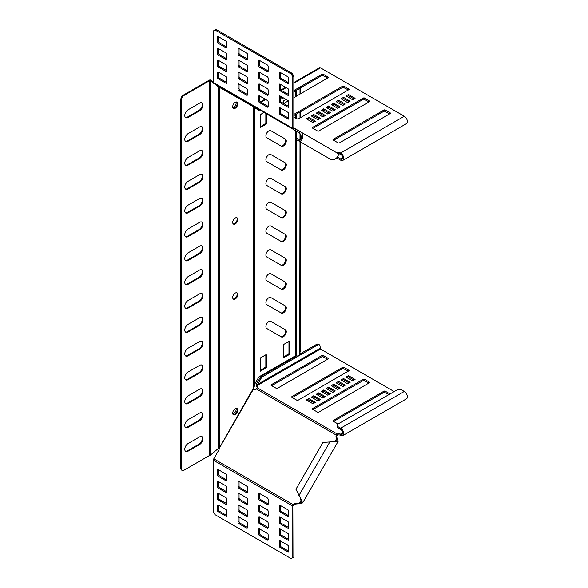 <?xml version="1.0" encoding="UTF-8"?>
<svg xmlns="http://www.w3.org/2000/svg" width="588" height="588" viewBox="0 0 588 588"><rect width="100%" height="100%" fill="white"/><g stroke="black" fill="none" stroke-linecap="round" stroke-linejoin="round"><path stroke-width="0.88" d="M268.789 130.903A4.087 2.359 120 0 0 266.121 134.505A4.087 2.359 120 0 0 266.746 137.776L281.343 146.206A4.087 2.359 120 0 0 285.43 143.847A4.087 2.359 120 0 0 285.43 139.128L270.833 130.698A4.087 2.359 120 0 0 268.789 130.903M268.789 154.74A4.087 2.359 120 0 0 266.121 158.341A4.087 2.359 120 0 0 266.746 161.619L281.343 170.042A4.087 2.359 120 0 0 285.43 167.683A4.087 2.359 120 0 0 285.43 162.964L270.833 154.541A4.087 2.359 120 0 0 268.789 154.74M268.789 178.576A4.087 2.359 120 0 0 266.121 182.177A4.087 2.359 120 0 0 266.746 185.455L281.343 193.886A4.087 2.359 120 0 0 285.43 191.526A4.087 2.359 120 0 0 285.43 186.8L270.833 178.377A4.087 2.359 120 0 0 268.789 178.576M268.789 202.419A4.087 2.359 120 0 0 266.121 206.02A4.087 2.359 120 0 0 266.746 209.291L281.343 217.722A4.087 2.359 120 0 0 285.43 215.362A4.087 2.359 120 0 0 285.43 210.644L270.833 202.213A4.087 2.359 120 0 0 268.789 202.419M268.789 226.255A4.087 2.359 120 0 0 266.121 229.857A4.087 2.359 120 0 0 266.746 233.135L281.343 241.558A4.087 2.359 120 0 0 285.43 239.198A4.087 2.359 120 0 0 285.43 234.48L270.833 226.049A4.087 2.359 120 0 0 268.789 226.255M268.789 250.091A4.087 2.359 120 0 0 266.121 253.693A4.087 2.359 120 0 0 266.746 256.971L281.343 265.394A4.087 2.359 120 0 0 285.43 263.034A4.087 2.359 120 0 0 285.43 258.316L270.833 249.893A4.087 2.359 120 0 0 268.789 250.091M268.789 273.927A4.087 2.359 120 0 0 266.121 277.529A4.087 2.359 120 0 0 266.746 280.807L281.343 289.237A4.087 2.359 120 0 0 285.43 286.878A4.087 2.359 120 0 0 285.43 282.159L270.833 273.729A4.087 2.359 120 0 0 268.789 273.927M268.789 297.771A4.087 2.359 120 0 0 266.121 301.372A4.087 2.359 120 0 0 266.746 304.643L281.343 313.073A4.087 2.359 120 0 0 285.43 310.714A4.087 2.359 120 0 0 285.43 305.995L270.833 297.565A4.087 2.359 120 0 0 268.789 297.771M268.789 321.607A4.087 2.359 120 0 0 266.121 325.208A4.087 2.359 120 0 0 266.746 328.486L281.343 336.909A4.087 2.359 120 0 0 285.43 334.55A4.087 2.359 120 0 0 285.43 329.831L270.833 321.401A4.087 2.359 120 0 0 268.789 321.607M235.251 298.976A3.624 2.087 120 0 0 237.618 295.786A3.624 2.087 120 0 0 237.06 292.883A3.624 2.087 120 0 0 235.251 293.067A3.624 2.087 120 0 0 232.885 296.256A3.624 2.087 120 0 0 233.443 299.16A3.624 2.087 120 0 0 235.251 298.976M233.157 298.932A3.624 2.087 120 0 0 234.634 298.623A3.624 2.087 120 0 0 236.905 295.713A3.624 2.087 120 0 0 236.729 292.75M235.251 223.91A3.624 2.087 120 0 0 237.618 220.721A3.624 2.087 120 0 0 237.06 217.817A3.624 2.087 120 0 0 235.251 218.001A3.624 2.087 120 0 0 232.885 221.191A3.624 2.087 120 0 0 233.443 224.094A3.624 2.087 120 0 0 235.251 223.91M233.157 223.866A3.624 2.087 120 0 0 234.634 223.558A3.624 2.087 120 0 0 236.905 220.647A3.624 2.087 120 0 0 236.729 217.685M235.251 414.65A3.624 2.087 120 0 0 237.618 411.46A3.624 2.087 120 0 0 237.06 408.557A3.624 2.087 120 0 0 235.251 408.733A3.624 2.087 120 0 0 232.885 411.923A3.624 2.087 120 0 0 233.443 414.827A3.624 2.087 120 0 0 235.251 414.65M234.634 414.29A3.624 2.087 120 0 0 236.905 411.387A3.624 2.087 120 0 0 236.729 408.425A3.624 2.087 120 0 1 236.442 412.379A3.624 2.087 120 0 1 233.157 414.599A3.624 2.087 120 0 0 234.634 414.29M235.251 108.243A3.624 2.087 120 0 0 237.618 105.054A3.624 2.087 120 0 0 237.06 102.15A3.624 2.087 120 0 0 235.251 102.327A3.624 2.087 120 0 0 232.885 105.524A3.624 2.087 120 0 0 233.443 108.42A3.624 2.087 120 0 0 235.251 108.243M234.634 107.883A3.624 2.087 120 0 0 236.905 104.98A3.624 2.087 120 0 0 236.729 102.018A3.624 2.087 -60 0 1 236.442 105.972A3.624 2.087 -60 0 1 233.157 108.199A3.624 2.087 120 0 0 234.634 107.883M280.726 145.853A4.087 2.359 120 0 0 284.812 143.487A4.087 2.359 120 0 0 284.812 138.768L285.43 139.128L284.812 138.768M280.726 169.689A4.087 2.359 120 0 0 284.812 167.323A4.087 2.359 120 0 0 284.812 162.611L285.43 162.964L284.812 162.611M280.726 193.525A4.087 2.359 120 0 0 284.812 191.159A4.087 2.359 120 0 0 284.812 186.447L285.43 186.8L284.812 186.447M280.726 217.369A4.087 2.359 120 0 0 284.812 215.002A4.087 2.359 120 0 0 284.812 210.284L285.43 210.644L284.812 210.284M280.726 241.205A4.087 2.359 120 0 0 284.812 238.838A4.087 2.359 120 0 0 284.812 234.12L285.43 234.48L284.812 234.12M280.726 265.041A4.087 2.359 120 0 0 284.812 262.674A4.087 2.359 120 0 0 284.812 257.963L285.43 258.316L284.812 257.963M280.726 288.877A4.087 2.359 120 0 0 284.812 286.518A4.087 2.359 120 0 0 284.812 281.799L285.43 282.159L284.812 281.799M280.726 312.72A4.087 2.359 120 0 0 284.812 310.354A4.087 2.359 120 0 0 284.812 305.635L285.43 305.995L284.812 305.635M280.726 336.556A4.087 2.359 120 0 0 284.812 334.19A4.087 2.359 120 0 0 284.812 329.471L285.43 329.831L284.812 329.471M258.279 110.037L259.051 109.588M265.842 354.777L265.842 366.934L260.183 370.675M288.958 341.43L288.958 353.586L283.306 357.328M265.842 113.506L265.842 123.311L260.183 127.052M289.164 341.305L289.583 341.547L289.583 353.939L289.164 354.66L283.423 357.835L283.306 345.171L283.717 344.45L289.164 341.305L289.583 341.547M283.306 103.319L283.717 100.827L286.099 99.453M254.244 107.428L258.896 110.39L259.668 109.941M254.582 107.905L254.582 384.368L258.896 376.901L295.227 355.924A0.875 0.507 180 0 1 296.227 355.821A2.624 1.514 -0 0 0 299.77 355.056L299.99 141.649M260.183 358.518L260.594 357.805L266.048 354.66L266.46 354.895L266.46 367.287L266.048 368.007L260.3 371.182L260.183 358.518M266.46 113.866L266.46 123.664L266.048 124.384L260.3 127.559L260.183 114.895L263.799 112.33M181.457 99.798A3.506 2.021 -60 0 1 183.934 95.506L183.316 95.146A3.506 2.021 120 0 0 180.839 99.438L181.457 99.798L181.457 468.812A3.506 2.021 120 0 0 182.184 470.415A3.506 2.021 120 0 0 183.934 470.238L209.762 455.325A1.169 0.676 0 0 1 210.335 455.149L219.787 447.248L254.244 386.816L254.244 107.251L253.641 107.141L253.641 388.602M219.787 447.248L219.787 87.59L254.244 107.251M254.582 384.368L254.244 385.794M299.99 352.359A3.506 2.021 120 0 0 300.725 349.889L300.725 142.076M300.725 139.334L300.725 134.115M300.725 117.556L300.725 111.595M300.725 93.72L300.725 89.104A3.506 2.021 -60 0 0 300.439 87.928M297.815 89.442A2.624 1.514 0 0 0 299.77 88.553L299.733 87.575M214.554 83.9L218.339 86.987L219.787 87.59L218.993 87.083L219.39 87.362L219.265 86.627L219.405 87.369M219.787 87.59L216.671 85.12M210.585 454.869L210.585 80.152L213.363 82.416M183.934 95.506L209.762 80.593A1.169 0.676 0 0 1 210.335 80.416L213.429 82.974M210.585 80.152L210.151 79.917A2.043 1.183 0 0 0 209.144 80.24L183.316 95.146M180.839 99.438L180.839 468.452L181.457 468.812M182.184 470.415L181.56 470.055A3.506 2.021 -60 0 1 180.839 468.452M185.441 451.187A4.675 2.697 120 0 0 187.447 450.812L199.001 444.138A4.675 2.697 120 0 0 201.963 440.302A4.675 2.697 120 0 0 201.633 436.494M185.441 427.351A4.675 2.697 120 0 0 187.447 426.976L199.001 420.302A4.675 2.697 120 0 0 201.963 416.466A4.675 2.697 120 0 0 201.633 412.651M185.441 403.508A4.675 2.697 120 0 0 187.447 403.133L199.001 396.459A4.675 2.697 120 0 0 201.963 392.63A4.675 2.697 120 0 0 201.633 388.815M185.441 379.672A4.675 2.697 120 0 0 187.447 379.297L199.001 372.623A4.675 2.697 120 0 0 201.963 368.794A4.675 2.697 120 0 0 201.633 364.979M185.441 355.836A4.675 2.697 120 0 0 187.447 355.461L199.001 348.787A4.675 2.697 120 0 0 201.963 344.95A4.675 2.697 120 0 0 201.633 341.143M185.441 332A4.675 2.697 120 0 0 187.447 331.625L199.001 324.944A4.675 2.697 120 0 0 201.963 321.114A4.675 2.697 120 0 0 201.633 317.299M185.441 308.156A4.675 2.697 120 0 0 187.447 307.781L199.001 301.107A4.675 2.697 120 0 0 201.963 297.278A4.675 2.697 120 0 0 201.633 293.463M185.441 284.32A4.675 2.697 120 0 0 187.447 283.945L199.001 277.271A4.675 2.697 120 0 0 201.963 273.435A4.675 2.697 120 0 0 201.633 269.627M185.441 260.484A4.675 2.697 120 0 0 187.447 260.109L199.001 253.435A4.675 2.697 120 0 0 201.963 249.599A4.675 2.697 120 0 0 201.633 245.791M185.441 236.641A4.675 2.697 120 0 0 187.447 236.273L199.001 229.592A4.675 2.697 120 0 0 201.963 225.763A4.675 2.697 120 0 0 201.633 221.948M185.441 212.805A4.675 2.697 120 0 0 187.447 212.43L199.001 205.756A4.675 2.697 120 0 0 201.963 201.927A4.675 2.697 120 0 0 201.633 198.112M185.441 188.969A4.675 2.697 120 0 0 187.447 188.594L199.001 181.92A4.675 2.697 120 0 0 201.963 178.083A4.675 2.697 120 0 0 201.633 174.276M185.441 165.132A4.675 2.697 120 0 0 187.447 164.758L199.001 158.084A4.675 2.697 120 0 0 201.963 154.247A4.675 2.697 120 0 0 201.633 150.44M185.441 141.289A4.675 2.697 120 0 0 187.447 140.922L199.001 134.24A4.675 2.697 120 0 0 201.963 130.411A4.675 2.697 120 0 0 201.633 126.596M185.441 117.453A4.675 2.697 120 0 0 187.447 117.078L199.001 110.404A4.675 2.697 120 0 0 201.963 106.575A4.675 2.697 120 0 0 201.633 102.76M199.626 436.869L188.064 443.543A4.675 2.697 120 0 0 185.014 447.659A4.675 2.697 120 0 0 185.727 451.4A4.675 2.697 120 0 0 188.064 451.172L199.626 444.491A4.675 2.697 120 0 0 202.676 440.375A4.675 2.697 120 0 0 201.956 436.634A4.675 2.697 120 0 0 199.626 436.869M199.626 413.026L188.064 419.7A4.675 2.697 120 0 0 185.014 423.816A4.675 2.697 120 0 0 185.727 427.564A4.675 2.697 120 0 0 188.064 427.329L199.626 420.655A4.675 2.697 120 0 0 202.676 416.539A4.675 2.697 120 0 0 201.956 412.798A4.675 2.697 120 0 0 199.626 413.026M199.626 389.19L188.064 395.864A4.675 2.697 120 0 0 185.014 399.98A4.675 2.697 120 0 0 185.727 403.721A4.675 2.697 120 0 0 188.064 403.493L199.626 396.819A4.675 2.697 120 0 0 202.676 392.703A4.675 2.697 120 0 0 201.956 388.962A4.675 2.697 120 0 0 199.626 389.19M199.626 365.354L188.064 372.028A4.675 2.697 120 0 0 185.014 376.144A4.675 2.697 120 0 0 185.727 379.885A4.675 2.697 120 0 0 188.064 379.657L199.626 372.983A4.675 2.697 120 0 0 202.676 368.867A4.675 2.697 120 0 0 201.956 365.119A4.675 2.697 120 0 0 199.626 365.354M199.626 341.518L188.064 348.192A4.675 2.697 120 0 0 185.014 352.308A4.675 2.697 120 0 0 185.727 356.049A4.675 2.697 120 0 0 188.064 355.814L199.626 349.14A4.675 2.697 120 0 0 202.676 345.024A4.675 2.697 120 0 0 201.956 341.283A4.675 2.697 120 0 0 199.626 341.518M199.626 317.674L188.064 324.348A4.675 2.697 120 0 0 185.014 328.464A4.675 2.697 120 0 0 185.727 332.213A4.675 2.697 120 0 0 188.064 331.977L199.626 325.304A4.675 2.697 120 0 0 202.676 321.188A4.675 2.697 120 0 0 201.956 317.446A4.675 2.697 120 0 0 199.626 317.674M199.626 293.838L188.064 300.512A4.675 2.697 120 0 0 185.014 304.628A4.675 2.697 120 0 0 185.727 308.369A4.675 2.697 120 0 0 188.064 308.141L199.626 301.468A4.675 2.697 120 0 0 202.676 297.352A4.675 2.697 120 0 0 201.956 293.61A4.675 2.697 120 0 0 199.626 293.838M199.626 270.002L188.064 276.676A4.675 2.697 120 0 0 185.014 280.792A4.675 2.697 120 0 0 185.727 284.533A4.675 2.697 120 0 0 188.064 284.305L199.626 277.632A4.675 2.697 120 0 0 202.676 273.516A4.675 2.697 120 0 0 201.956 269.767A4.675 2.697 120 0 0 199.626 270.002M199.626 246.166L188.064 252.84A4.675 2.697 120 0 0 185.014 256.956A4.675 2.697 120 0 0 185.727 260.697A4.675 2.697 120 0 0 188.064 260.462L199.626 253.788A4.675 2.697 120 0 0 202.676 249.672A4.675 2.697 120 0 0 201.956 245.931A4.675 2.697 120 0 0 199.626 246.166M199.626 222.323L188.064 228.997A4.675 2.697 120 0 0 185.014 233.113A4.675 2.697 120 0 0 185.727 236.861A4.675 2.697 120 0 0 188.064 236.626L199.626 229.952A4.675 2.697 120 0 0 202.676 225.836A4.675 2.697 120 0 0 201.956 222.095A4.675 2.697 120 0 0 199.626 222.323M199.626 198.487L188.064 205.161A4.675 2.697 120 0 0 185.014 209.277A4.675 2.697 120 0 0 185.727 213.018A4.675 2.697 120 0 0 188.064 212.79L199.626 206.116A4.675 2.697 120 0 0 202.676 202A4.675 2.697 120 0 0 201.956 198.259A4.675 2.697 120 0 0 199.626 198.487M199.626 174.651L188.064 181.325A4.675 2.697 120 0 0 185.014 185.441A4.675 2.697 120 0 0 185.727 189.182A4.675 2.697 120 0 0 188.064 188.954L199.626 182.28A4.675 2.697 120 0 0 202.676 178.164A4.675 2.697 120 0 0 201.956 174.416A4.675 2.697 120 0 0 199.626 174.651M199.626 150.807L188.064 157.488A4.675 2.697 120 0 0 185.014 161.604A4.675 2.697 120 0 0 185.727 165.346A4.675 2.697 120 0 0 188.064 165.11L199.626 158.437A4.675 2.697 120 0 0 202.676 154.321A4.675 2.697 120 0 0 201.956 150.579A4.675 2.697 120 0 0 199.626 150.807M199.626 126.971L188.064 133.645A4.675 2.697 120 0 0 185.014 137.761A4.675 2.697 120 0 0 185.727 141.51A4.675 2.697 120 0 0 188.064 141.274L199.626 134.601A4.675 2.697 120 0 0 202.676 130.485A4.675 2.697 120 0 0 201.956 126.743A4.675 2.697 120 0 0 199.626 126.971M199.626 103.135L188.064 109.809A4.675 2.697 120 0 0 185.014 113.925A4.675 2.697 120 0 0 185.727 117.666A4.675 2.697 120 0 0 188.064 117.438L199.626 110.764A4.675 2.697 120 0 0 202.676 106.648A4.675 2.697 120 0 0 201.956 102.9A4.675 2.697 120 0 0 199.626 103.135M218.339 448.541L218.339 86.48M210.335 80.416L210.151 79.917M232.819 414.003A3.624 2.087 120 0 0 235.413 411.784A3.624 2.087 120 0 0 236.038 408.425M346.001 377.106L352.609 380.921L355.086 379.488L348.478 375.673L346.001 377.106M390.057 393.96L385.022 391.049L384.192 391.049L332.999 420.611L332.999 421.089L338.034 423.992M312.353 408.689L312.353 409.167L317.718 412.269L318.549 412.269L369.911 382.472L364.376 379.135L363.553 379.135L312.353 408.689L312.353 409.167M306.363 399.987L312.97 403.802L315.447 402.376L308.84 398.561L306.363 399.987M291.707 396.775L291.707 397.245L297.072 400.347L297.903 400.347L349.272 370.55L343.73 367.213L342.907 367.213L291.707 396.775L291.707 397.245M331.14 385.684L337.747 389.499L340.224 388.073L333.616 384.258L331.14 385.684M336.093 382.825L342.701 386.639L345.178 385.214L338.57 381.399L336.093 382.825M341.047 379.966L347.655 383.78L350.132 382.347L343.524 378.54L341.047 379.966M271.061 384.853L271.061 385.331L276.434 388.425L277.257 388.425L328.626 358.629L323.084 355.292L322.261 355.292L271.061 384.853L271.061 385.331M326.186 388.55L332.793 392.365L335.27 390.932L328.663 387.117L326.186 388.55M321.232 391.41L327.832 395.224L330.316 393.791L323.709 389.976L321.232 391.41M316.278 394.269L322.878 398.083L325.355 396.65L318.755 392.835L316.278 394.269M311.324 397.128L317.924 400.942L320.401 399.517L313.801 395.702L311.324 397.128M253.06 389.609L253.149 389.66A2.624 2.146 -60 0 0 256.081 388.815L257.103 387.735A2.624 1.514 0 0 0 257.588 386.853A2.624 1.514 0 0 0 256.816 385.779L256.971 385.471M337.336 426.307L340.636 428.211A4.381 2.528 60 0 1 343.495 432.07A4.381 2.528 60 0 1 342.826 435.583L406.492 398.826A4.381 2.528 -120 0 0 407.161 395.312A4.381 2.528 -120 0 0 404.301 391.454L401.001 389.55L397.694 389.55L337.336 424.396L337.336 427.498L340.636 429.409A2.918 1.683 60 0 1 342.539 431.982A2.918 1.683 60 0 1 342.098 434.319A2.918 1.683 60 0 1 340.636 434.172A2.624 1.514 0 0 0 337.247 434.01L336.961 435.51A2.624 2.146 -60 0 0 336.939 437.634L338.129 441.412L322.966 442.419L295.926 489.253L300.431 497.955L301.379 502.152L299.351 503.203L295.073 503.593A2.624 2.146 -60 0 0 293.25 504.673L293.978 505.092L293.831 557.049L291.148 558.6L215.01 514.647L213.363 511.78L213.363 460.213A2.043 1.183 -60 0 1 213.782 458.794L218.824 450.063A2.624 2.146 -60 0 0 219.236 448.394L219.287 447.828M257.375 387.448A2.624 1.514 0 0 0 256.816 386.978L257.625 384.361L256.596 383.766L259.999 377.871A3.506 2.021 -60 0 1 261.748 376.026L262.785 376.621L317.594 344.972A3.506 2.021 120 0 1 319.35 344.796A3.506 2.021 120 0 1 320.07 346.406L320.489 349.022L394.188 391.579M256.816 386.206L256.816 385.779L320.489 349.022M342.826 435.583A4.381 2.528 60 0 1 340.636 435.363A2.624 1.514 0 0 0 337.247 435.201M319.372 400.112L313.801 396.893L312.353 397.723M324.326 397.245L318.755 394.034L317.307 394.864M329.28 394.386L323.709 391.167L322.261 392.005M334.234 391.527L328.663 388.308L327.215 389.146M327.832 359.231L322.261 356.49L271.685 385.684M349.096 382.95L343.524 379.73L342.084 380.561M344.142 385.809L338.57 382.59L337.122 383.42M339.188 388.668L333.616 385.449L332.169 386.287M348.478 371.146L342.907 368.404L292.324 397.606M314.418 402.971L308.84 399.752L307.399 400.59M369.124 383.067L363.553 380.326L312.97 409.527M389.028 394.555L384.192 392.24L333.616 421.442M354.057 380.083L348.478 376.871L347.038 377.702M256.816 386.978L256.596 383.766M261.748 376.026L296.595 355.909M299.99 353.947L316.565 344.377A3.506 2.021 -60 0 1 318.314 344.2L319.35 344.796M320.07 348.309L257.625 384.361L261.028 378.466L259.999 377.871M262.785 376.621A3.506 2.021 120 0 0 261.028 378.466M348.478 376.871L348.478 375.673M308.84 399.752L308.84 398.561M333.616 385.449L333.616 384.258M338.57 382.59L338.57 381.399M343.524 379.73L343.524 378.54M328.663 388.308L328.663 387.117M323.709 391.167L323.709 389.976M318.755 394.034L318.755 392.835M313.801 396.893L313.801 395.702M300.431 497.955L302.644 502.88L300.078 503.622L299.351 503.203L301.269 499.866M257.103 387.735L337.247 434.01L336.226 435.091A2.624 2.146 -60 0 0 336.211 437.207L337.49 438.824M334.837 441.735L336.762 438.405L336.865 440.684L332.757 441.963M300.078 503.622L295.801 504.019A2.624 2.146 -60 0 0 293.978 505.092M256.081 388.815L336.961 435.51M213.782 458.794L293.25 504.673L292.912 505.379L293.86 505.283M292.912 505.379A2.043 1.183 120 0 0 292.802 506.077L292.802 557.644M238.008 505.606A1.169 0.676 60 0 1 238.25 505.077A1.169 0.676 60 0 1 238.838 505.129L246.681 509.664A1.169 0.676 60 0 1 247.504 511.09L247.504 515.86A1.169 0.676 60 0 1 247.261 516.396A1.169 0.676 60 0 1 246.681 516.337L238.838 511.81A1.169 0.676 60 0 1 238.008 510.377L238.008 505.606L238.838 505.129M247.504 515.617L239.867 511.207A1.169 0.676 60 0 1 239.044 509.781L239.044 505.254M217.369 493.692A1.169 0.676 60 0 1 217.604 493.156A1.169 0.676 60 0 1 218.192 493.214L226.035 497.742A1.169 0.676 60 0 1 226.865 499.175L226.865 503.938A1.169 0.676 60 0 1 226.623 504.475A1.169 0.676 60 0 1 226.035 504.416L218.192 499.888A1.169 0.676 60 0 1 217.369 498.455L217.369 493.692L218.192 493.214M226.865 503.703L219.221 499.293A1.169 0.676 60 0 1 218.398 497.86L218.398 493.332M279.3 517.624A1.169 0.676 60 0 1 279.543 517.087A1.169 0.676 60 0 1 280.123 517.146L287.966 521.674A1.169 0.676 60 0 1 288.796 523.107L288.796 527.87A1.169 0.676 60 0 1 288.554 528.406A1.169 0.676 60 0 1 287.966 528.347L280.123 523.82A1.169 0.676 60 0 1 279.3 522.394L279.3 517.624L280.123 517.146M288.796 527.634L281.16 523.224A1.169 0.676 60 0 1 280.329 521.791L280.329 517.264M258.654 505.702A1.169 0.676 60 0 1 258.896 505.173A1.169 0.676 60 0 1 259.477 505.224L267.327 509.759A1.169 0.676 60 0 1 268.15 511.185L268.15 515.955A1.169 0.676 60 0 1 267.907 516.492A1.169 0.676 60 0 1 267.327 516.433L259.477 511.898A1.169 0.676 60 0 1 258.654 510.472L258.654 505.702L259.477 505.224M268.15 515.713L260.513 511.303A1.169 0.676 60 0 1 259.683 509.877L259.683 505.349M238.008 493.788A1.169 0.676 60 0 1 238.25 493.251A1.169 0.676 60 0 1 238.838 493.31L246.681 497.838A1.169 0.676 60 0 1 247.504 499.271L247.504 504.034A1.169 0.676 60 0 1 247.261 504.57A1.169 0.676 60 0 1 246.681 504.511L238.838 499.984A1.169 0.676 60 0 1 238.008 498.55L238.008 493.788L238.838 493.31M247.504 503.798L239.867 499.388A1.169 0.676 60 0 1 239.044 497.955L239.044 493.428M217.369 481.866A1.169 0.676 60 0 1 217.604 481.329A1.169 0.676 60 0 1 218.192 481.388L226.035 485.916A1.169 0.676 60 0 1 226.865 487.349L226.865 492.119A1.169 0.676 60 0 1 226.623 492.648A1.169 0.676 60 0 1 226.035 492.59L218.192 488.062A1.169 0.676 60 0 1 217.369 486.636L217.369 481.866L218.192 481.388M226.865 491.877L219.221 487.467A1.169 0.676 60 0 1 218.398 486.041L218.398 481.506M258.654 493.883A1.169 0.676 60 0 1 258.896 493.347A1.169 0.676 60 0 1 259.477 493.405L267.327 497.933A1.169 0.676 60 0 1 268.15 499.366L268.15 504.129A1.169 0.676 60 0 1 267.907 504.666A1.169 0.676 60 0 1 267.327 504.607L259.477 500.079A1.169 0.676 60 0 1 258.654 498.646L258.654 493.883L259.477 493.405M268.15 503.894L260.513 499.484A1.169 0.676 60 0 1 259.683 498.051L259.683 493.523M238.008 481.962A1.169 0.676 60 0 1 238.25 481.425A1.169 0.676 60 0 1 238.838 481.484L246.681 486.011A1.169 0.676 60 0 1 247.504 487.445L247.504 492.215A1.169 0.676 60 0 1 247.261 492.744A1.169 0.676 60 0 1 246.681 492.685L238.838 488.158A1.169 0.676 60 0 1 238.008 486.732L238.008 481.962L238.838 481.484M247.504 491.972L239.867 487.562A1.169 0.676 60 0 1 239.044 486.136L239.044 481.601M279.3 541.269A1.169 0.676 60 0 1 279.543 540.732A1.169 0.676 60 0 1 280.123 540.791L287.966 545.326A1.169 0.676 60 0 1 288.796 546.752L288.796 551.522A1.169 0.676 60 0 1 288.554 552.051A1.169 0.676 60 0 1 287.966 552L280.123 547.465A1.169 0.676 60 0 1 279.3 546.039L279.3 541.269L280.123 540.791M288.796 551.279L281.16 546.869A1.169 0.676 60 0 1 280.329 545.443L280.329 540.916M258.654 529.354A1.169 0.676 60 0 1 258.896 528.818A1.169 0.676 60 0 1 259.477 528.877L267.327 533.404A1.169 0.676 60 0 1 268.15 534.83L268.15 539.6A1.169 0.676 60 0 1 267.907 540.137A1.169 0.676 60 0 1 267.327 540.078L259.477 535.55A1.169 0.676 60 0 1 258.654 534.117L258.654 529.354L259.477 528.877M268.15 539.365L260.513 534.955A1.169 0.676 60 0 1 259.683 533.522L259.683 528.994M238.008 517.433A1.169 0.676 60 0 1 238.25 516.896A1.169 0.676 60 0 1 238.838 516.955L246.681 521.482A1.169 0.676 60 0 1 247.504 522.916L247.504 527.686A1.169 0.676 60 0 1 247.261 528.215A1.169 0.676 60 0 1 246.681 528.156L238.838 523.629A1.169 0.676 60 0 1 238.008 522.203L238.008 517.433L238.838 516.955M247.504 527.443L239.867 523.033A1.169 0.676 60 0 1 239.044 521.607L239.044 517.072M258.654 517.528A1.169 0.676 60 0 1 258.896 516.992A1.169 0.676 60 0 1 259.477 517.05L267.327 521.578A1.169 0.676 60 0 1 268.15 523.011L268.15 527.774A1.169 0.676 60 0 1 267.907 528.311A1.169 0.676 60 0 1 267.327 528.252L259.477 523.724A1.169 0.676 60 0 1 258.654 522.298L258.654 517.528L259.477 517.05M268.15 527.539L260.513 523.129A1.169 0.676 60 0 1 259.683 521.696L259.683 517.168M279.3 529.45A1.169 0.676 60 0 1 279.543 528.913A1.169 0.676 60 0 1 280.123 528.972L287.966 533.5A1.169 0.676 60 0 1 288.796 534.926L288.796 539.696A1.169 0.676 60 0 1 288.554 540.232A1.169 0.676 60 0 1 287.966 540.174L280.123 535.646A1.169 0.676 60 0 1 279.3 534.213L279.3 529.45L280.123 528.972M288.796 539.461L281.16 535.051A1.169 0.676 60 0 1 280.329 533.617L280.329 529.09M217.369 505.511A1.169 0.676 60 0 1 217.604 504.982A1.169 0.676 60 0 1 218.192 505.033L226.035 509.568A1.169 0.676 60 0 1 226.865 510.994L226.865 515.764A1.169 0.676 60 0 1 226.623 516.301A1.169 0.676 60 0 1 226.035 516.242L218.192 511.714A1.169 0.676 60 0 1 217.369 510.281L217.369 505.511L218.192 505.033M226.865 515.529L219.221 511.119A1.169 0.676 60 0 1 218.398 509.686L218.398 505.158M279.3 505.798A1.169 0.676 60 0 1 279.543 505.261A1.169 0.676 60 0 1 280.123 505.32L287.966 509.855A1.169 0.676 60 0 1 288.796 511.281L288.796 516.051A1.169 0.676 60 0 1 288.554 516.587A1.169 0.676 60 0 1 287.966 516.529L280.123 511.994A1.169 0.676 60 0 1 279.3 510.568L279.3 505.798L280.123 505.32M288.796 515.808L281.16 511.398A1.169 0.676 60 0 1 280.329 509.972L280.329 505.445M217.369 470.04A1.169 0.676 60 0 1 217.604 469.511A1.169 0.676 60 0 1 218.192 469.569L226.035 474.097A1.169 0.676 60 0 1 226.865 475.523L226.865 480.293A1.169 0.676 60 0 1 226.623 480.83A1.169 0.676 60 0 1 226.035 480.771L218.192 476.243A1.169 0.676 60 0 1 217.369 474.81L217.369 470.04L218.192 469.569M226.865 480.058L219.221 475.648A1.169 0.676 60 0 1 218.398 474.215L218.398 469.687M236.038 102.018A3.624 2.087 -60 0 1 235.413 105.377A3.624 2.087 -60 0 1 232.819 107.597M348.478 94.514L346.001 95.947L352.609 99.762L355.086 98.328L348.478 94.514L348.478 95.704L347.038 96.542M384.192 109.89L332.999 139.452L332.999 139.929L338.365 143.024L339.188 143.024L390.388 113.469L390.388 112.992L385.022 109.89L384.192 109.89L384.192 111.081L333.616 140.282M363.553 97.976L312.353 127.53L312.353 128.008L317.718 131.109L318.549 131.109L369.742 101.548L369.742 101.07L364.376 97.976L363.553 97.976L363.553 99.166L312.97 128.368M308.84 117.402L306.363 118.827L312.97 122.642L315.447 121.216L308.84 117.402L308.84 118.592L307.399 119.423M293.831 117.313L297.903 119.188L349.272 89.391L343.73 86.054L342.907 86.054L293.831 114.388M333.616 103.098L331.14 104.524L337.747 108.339L340.224 106.913L333.616 103.098L333.616 104.289L332.169 105.12M338.57 100.239L336.093 101.665L342.701 105.48L345.178 104.054L338.57 100.239L338.57 101.43L337.122 102.261M343.524 97.373L341.047 98.806L347.655 102.621L350.132 101.187L343.524 97.373L343.524 98.571L342.084 99.401M293.831 97.696L328.626 77.469L323.084 74.132L322.261 74.132L293.831 90.545M288.796 93.455L287.745 94.065M282.255 97.233L280.329 98.343M283.703 103.547L288.355 100.864M328.663 105.958L326.186 107.391L332.793 111.206L335.27 109.772L328.663 105.958L328.663 107.148L327.215 107.986M323.709 108.817L321.232 110.25L327.832 114.065L330.316 112.631L323.709 108.817L323.709 110.007L322.261 110.845M318.755 111.676L316.278 113.109L322.878 116.924L325.355 115.491L318.755 111.676L318.755 112.874L317.307 113.704M313.801 114.542L311.324 115.968L317.924 119.783L320.401 118.35L313.801 114.542L313.801 115.733L312.353 116.564M337.336 157.261L337.336 158.26L340.636 160.164A4.381 2.528 -120 0 0 342.826 160.384A4.381 2.528 -120 0 0 343.495 156.871A4.381 2.528 -120 0 0 340.636 153.012A2.624 1.514 -0 0 0 337.247 152.851L337.247 153.049M293.831 82.563L319.468 67.767A2.043 1.183 60 0 1 320.489 67.863L404.301 116.255A4.381 2.528 60 0 1 407.161 120.114A4.381 2.528 60 0 1 406.492 123.627L342.826 160.384M337.431 157.121L340.636 158.973A2.918 1.683 -120 0 0 342.098 159.12A2.918 1.683 -120 0 0 342.539 156.775A2.918 1.683 -120 0 0 340.636 154.203A2.624 1.514 -0 0 0 338.063 153.821M319.372 118.952L313.801 115.733M324.326 116.086L318.755 112.874M329.28 113.227L323.709 110.007M334.234 110.368L328.663 107.148M327.832 78.064L322.261 75.323L293.831 91.743M288.796 94.646L281.16 90.258A1.169 0.676 -120 0 1 280.329 88.825L280.329 84.297M283.284 97.828L280.329 99.534M349.096 101.783L343.524 98.571M344.142 104.649L338.57 101.43M339.188 107.508L333.616 104.289M348.478 89.986L342.907 87.245L293.831 115.579M314.418 121.812L308.84 118.592M369.124 101.908L363.553 99.166M389.77 113.822L384.192 111.081M354.057 98.924L348.478 95.704M338.262 154.622L339.614 153.843M293.978 128.066L337.49 153.189C340.562 154.651 334.859 162.097 329.949 158.944L298.858 140.995L299.593 139.731L296.661 138.04L295.926 139.305L298.858 140.995C301.666 142.928 305.26 134.27 300.078 131.587L299.351 132.851L293.25 129.331L293.86 127.949L292.912 128.956L293.25 129.331L213.782 83.452A2.043 1.183 -60 0 1 213.363 82.518L292.802 128.382L292.802 76.815L293.831 76.219L292.177 73.353L291.148 73.956L292.802 76.815M218.192 72.067A1.169 0.676 -120 0 0 217.604 72.015A1.169 0.676 -120 0 0 217.369 72.544L217.369 77.315A1.169 0.676 -120 0 0 218.192 78.748L226.035 83.275A1.169 0.676 -120 0 0 226.623 83.334A1.169 0.676 -120 0 0 226.865 82.798L226.865 78.028A1.169 0.676 -120 0 0 226.035 76.602L218.192 72.067L217.369 72.544M218.398 72.192L218.398 76.719A1.169 0.676 -120 0 0 219.221 78.145L226.865 82.555M280.123 107.824A1.169 0.676 -120 0 0 279.543 107.766A1.169 0.676 -120 0 0 279.3 108.302L279.3 113.072A1.169 0.676 -120 0 0 280.123 114.498L287.966 119.033A1.169 0.676 -120 0 0 288.554 119.085A1.169 0.676 -120 0 0 288.796 118.556L288.796 113.785A1.169 0.676 -120 0 0 287.966 112.352L280.123 107.824L279.3 108.302M280.329 107.942L280.329 112.477A1.169 0.676 -120 0 0 281.16 113.903L288.796 118.313M218.192 36.596A1.169 0.676 -120 0 0 217.604 36.544A1.169 0.676 -120 0 0 217.369 37.073L217.369 41.844A1.169 0.676 -120 0 0 218.192 43.277L226.035 47.804A1.169 0.676 -120 0 0 226.623 47.863A1.169 0.676 -120 0 0 226.865 47.327L226.865 42.556A1.169 0.676 -120 0 0 226.035 41.131L218.192 36.596L217.369 37.073M218.398 36.721L218.398 41.248A1.169 0.676 -120 0 0 219.221 42.674L226.865 47.084M280.123 84.18A1.169 0.676 -120 0 0 279.543 84.121A1.169 0.676 -120 0 0 279.3 84.657L279.3 89.42A1.169 0.676 -120 0 0 280.123 90.853L287.966 95.381A1.169 0.676 -120 0 0 288.554 95.44A1.169 0.676 -120 0 0 288.796 94.903L288.796 90.14A1.169 0.676 -120 0 0 287.966 88.707L280.123 84.18L279.3 84.657M259.477 72.258A1.169 0.676 -120 0 0 258.896 72.199A1.169 0.676 -120 0 0 258.654 72.736L258.654 77.506A1.169 0.676 -120 0 0 259.477 78.932L267.327 83.467A1.169 0.676 -120 0 0 267.907 83.525A1.169 0.676 -120 0 0 268.15 82.989L268.15 78.219A1.169 0.676 -120 0 0 267.327 76.793L259.477 72.258L258.654 72.736M259.683 72.383L259.683 76.91A1.169 0.676 -120 0 0 260.513 78.336L268.15 82.746M238.838 48.517A1.169 0.676 -120 0 0 238.25 48.459A1.169 0.676 -120 0 0 238.008 48.995L238.008 53.765A1.169 0.676 -120 0 0 238.838 55.191L246.681 59.719A1.169 0.676 -120 0 0 247.261 59.778A1.169 0.676 -120 0 0 247.504 59.248L247.504 54.478A1.169 0.676 -120 0 0 246.681 53.045L238.838 48.517L238.008 48.995M239.044 48.635L239.044 53.17A1.169 0.676 -120 0 0 239.867 54.596L247.504 59.006M259.477 60.439A1.169 0.676 -120 0 0 258.896 60.38A1.169 0.676 -120 0 0 258.654 60.917L258.654 65.68A1.169 0.676 -120 0 0 259.477 67.113L267.327 71.64A1.169 0.676 -120 0 0 267.907 71.699A1.169 0.676 -120 0 0 268.15 71.163L268.15 66.393A1.169 0.676 -120 0 0 267.327 64.967L259.477 60.439L258.654 60.917M259.683 60.557L259.683 65.084A1.169 0.676 -120 0 0 260.513 66.517L268.15 70.927M280.123 72.353A1.169 0.676 -120 0 0 279.543 72.295A1.169 0.676 -120 0 0 279.3 72.831L279.3 77.601A1.169 0.676 -120 0 0 280.123 79.027L287.966 83.562A1.169 0.676 -120 0 0 288.554 83.614A1.169 0.676 -120 0 0 288.796 83.084L288.796 78.314A1.169 0.676 -120 0 0 287.966 76.881L280.123 72.353L279.3 72.831M280.329 72.471L280.329 77.006A1.169 0.676 -120 0 0 281.16 78.432L288.796 82.842M238.838 83.988A1.169 0.676 -120 0 0 238.25 83.93A1.169 0.676 -120 0 0 238.008 84.466L238.008 89.236A1.169 0.676 -120 0 0 238.838 90.662L246.681 95.19A1.169 0.676 -120 0 0 247.261 95.249A1.169 0.676 -120 0 0 247.504 94.712L247.504 89.949A1.169 0.676 -120 0 0 246.681 88.516L238.838 83.988L238.008 84.466M239.044 84.106L239.044 88.634A1.169 0.676 -120 0 0 239.867 90.067L247.504 94.477M259.477 95.91A1.169 0.676 -120 0 0 258.896 95.851A1.169 0.676 -120 0 0 258.654 96.388L258.654 101.151A1.169 0.676 -120 0 0 259.477 102.584L267.327 107.112A1.169 0.676 -120 0 0 267.907 107.17A1.169 0.676 -120 0 0 268.15 106.634L268.15 101.864A1.169 0.676 -120 0 0 267.327 100.438L259.477 95.91L258.654 96.388M259.683 96.028L259.683 100.555A1.169 0.676 -120 0 0 260.513 101.989L268.15 106.399M218.192 60.248A1.169 0.676 -120 0 0 217.604 60.189A1.169 0.676 -120 0 0 217.369 60.726L217.369 65.488A1.169 0.676 -120 0 0 218.192 66.922L226.035 71.449A1.169 0.676 -120 0 0 226.623 71.508A1.169 0.676 -120 0 0 226.865 70.972L226.865 66.209A1.169 0.676 -120 0 0 226.035 64.776L218.192 60.248L217.369 60.726M218.398 60.366L218.398 64.893A1.169 0.676 -120 0 0 219.221 66.326L226.865 70.736M238.838 72.162A1.169 0.676 -120 0 0 238.25 72.111A1.169 0.676 -120 0 0 238.008 72.64L238.008 77.41A1.169 0.676 -120 0 0 238.838 78.836L246.681 83.371A1.169 0.676 -120 0 0 247.261 83.43A1.169 0.676 -120 0 0 247.504 82.893L247.504 78.123A1.169 0.676 -120 0 0 246.681 76.697L238.838 72.162L238.008 72.64M239.044 72.287L239.044 76.815A1.169 0.676 -120 0 0 239.867 78.241L247.504 82.651M259.477 84.084A1.169 0.676 -120 0 0 258.896 84.025A1.169 0.676 -120 0 0 258.654 84.562L258.654 89.332A1.169 0.676 -120 0 0 259.477 90.758L267.327 95.285A1.169 0.676 -120 0 0 267.907 95.344A1.169 0.676 -120 0 0 268.15 94.808L268.15 90.045A1.169 0.676 -120 0 0 267.327 88.612L259.477 84.084L258.654 84.562M259.683 84.202L259.683 88.729A1.169 0.676 -120 0 0 260.513 90.162L268.15 94.572M280.123 96.006A1.169 0.676 -120 0 0 279.543 95.947A1.169 0.676 -120 0 0 279.3 96.476L279.3 101.246A1.169 0.676 -120 0 0 280.123 102.679L287.966 107.207A1.169 0.676 -120 0 0 288.554 107.266A1.169 0.676 -120 0 0 288.796 106.729L288.796 101.959A1.169 0.676 -120 0 0 287.966 100.533L280.123 96.006L279.3 96.476M280.329 96.123L280.329 100.651A1.169 0.676 -120 0 0 281.16 102.084L288.796 106.494M218.192 48.422A1.169 0.676 -120 0 0 217.604 48.363A1.169 0.676 -120 0 0 217.369 48.9L217.369 53.67A1.169 0.676 -120 0 0 218.192 55.096L226.035 59.623A1.169 0.676 -120 0 0 226.623 59.682A1.169 0.676 -120 0 0 226.865 59.153L226.865 54.383A1.169 0.676 -120 0 0 226.035 52.949L218.192 48.422L217.369 48.9M218.398 48.539L218.398 53.074A1.169 0.676 -120 0 0 219.221 54.5L226.865 58.91M238.838 60.343A1.169 0.676 -120 0 0 238.25 60.285A1.169 0.676 -120 0 0 238.008 60.821L238.008 65.584A1.169 0.676 -120 0 0 238.838 67.017L246.681 71.545A1.169 0.676 -120 0 0 247.261 71.604A1.169 0.676 -120 0 0 247.504 71.067L247.504 66.304A1.169 0.676 -120 0 0 246.681 64.871L238.838 60.343L238.008 60.821M239.044 60.461L239.044 64.989A1.169 0.676 -120 0 0 239.867 66.422L247.504 70.832M292.912 128.956A2.043 1.183 120 0 1 292.802 128.382L293.831 127.787L293.831 76.219M213.363 82.518L213.363 30.951L216.046 29.4L292.177 73.353M215.01 29.995L291.148 73.956M299.593 139.731C302.173 138.974 302.092 136.681 299.351 132.851M336.961 152.88L293.86 127.949M219.236 86.598L253.149 106.178A0.581 0.478 120 0 0 252.443 106.443M218.824 86.362L219.243 86.605M256.103 107.883L299.41 132.888L256.081 107.869M295.227 355.924L295.227 130.477M295.227 118.122L295.227 114.77M295.227 96.895L295.227 90.934M296.227 355.821L296.227 139.481M296.227 138.79L296.227 131.05M296.227 118.695L296.227 114.197M296.227 96.314L296.227 90.354M209.762 455.325L209.762 80.593M199.001 110.404L199.626 110.764M187.447 117.078L188.064 117.438M199.001 134.24L199.626 134.601M187.447 140.922L188.064 141.274M199.001 158.084L199.626 158.437M187.447 164.758L188.064 165.11M199.001 181.92L199.626 182.28M187.447 188.594L188.064 188.954M199.001 205.756L199.626 206.116M187.447 212.43L188.064 212.79M199.001 229.592L199.626 229.952M187.447 236.273L188.064 236.626M199.001 253.435L199.626 253.788M187.447 260.109L188.064 260.462M199.001 277.271L199.626 277.632M187.447 283.945L188.064 284.305M199.001 301.107L199.626 301.468M187.447 307.781L188.064 308.141M199.001 324.944L199.626 325.304M187.447 331.625L188.064 331.977M199.001 348.787L199.626 349.14M187.447 355.461L188.064 355.814M199.001 372.623L199.626 372.983M187.447 379.297L188.064 379.657M199.001 396.459L199.626 396.819M187.447 403.133L188.064 403.493M199.001 420.302L199.626 420.655M187.447 426.976L188.064 427.329M199.001 444.138L199.626 444.491M187.447 450.812L188.064 451.172M266.048 354.66L266.46 354.895M265.842 366.934L266.46 367.287M265.423 367.647L266.048 368.007M260.183 370.91L260.594 371.153M288.958 353.586L289.583 353.939M288.546 354.299L289.164 354.66M283.306 357.563L283.717 357.805M265.842 123.311L266.46 123.664M265.423 124.024L266.048 124.384M260.183 127.287L260.594 127.53M340.636 435.363L340.636 434.172L342.701 432.981M317.594 344.972L316.565 344.377M340.636 428.211L404.301 391.454M332.999 421.089L332.999 420.611M384.192 392.24L384.192 391.049M385.022 392.24L385.022 391.049M363.553 380.326L363.553 379.135M364.376 380.326L364.376 379.135M369.742 382.707L369.742 382.229M342.907 368.404L342.907 367.213M343.73 368.404L343.73 367.213M349.096 370.785L349.096 370.315M322.261 356.49L322.261 355.292M323.084 356.49L323.084 355.292M328.457 358.871L328.457 358.393M298.858 495.618L329.949 441.772M219.236 448.394L253.149 389.66M295.801 504.019L295.073 503.593M336.211 437.207L336.939 437.634M213.363 460.213L292.802 506.077L293.831 505.482M246.681 516.337L247.504 515.86M238.838 511.81L239.867 511.207M238.008 510.377L239.044 509.781M226.035 504.416L226.865 503.938M218.192 499.888L219.221 499.293M217.369 498.455L218.398 497.86M287.966 528.347L288.796 527.87M280.123 523.82L281.16 523.224M279.3 522.394L280.329 521.791M267.327 516.433L268.15 515.955M259.477 511.898L260.513 511.303M258.654 510.472L259.683 509.877M246.681 504.511L247.504 504.034M238.838 499.984L239.867 499.388M238.008 498.55L239.044 497.955M226.035 492.59L226.865 492.119M218.192 488.062L219.221 487.467M217.369 486.636L218.398 486.041M267.327 504.607L268.15 504.129M259.477 500.079L260.513 499.484M258.654 498.646L259.683 498.051M246.681 492.685L247.504 492.215M238.838 488.158L239.867 487.562M238.008 486.732L239.044 486.136M287.966 552L288.796 551.522M280.123 547.465L281.16 546.869M279.3 546.039L280.329 545.443M267.327 540.078L268.15 539.6M259.477 535.55L260.513 534.955M258.654 534.117L259.683 533.522M246.681 528.156L247.504 527.686M238.838 523.629L239.867 523.033M238.008 522.203L239.044 521.607M267.327 528.252L268.15 527.774M259.477 523.724L260.513 523.129M258.654 522.298L259.683 521.696M287.966 540.174L288.796 539.696M280.123 535.646L281.16 535.051M279.3 534.213L280.329 533.617M226.035 516.242L226.865 515.764M218.192 511.714L219.221 511.119M217.369 510.281L218.398 509.686M287.966 516.529L288.796 516.051M280.123 511.994L281.16 511.398M279.3 510.568L280.329 509.972M226.035 480.771L226.865 480.293M218.192 476.243L219.221 475.648M217.369 474.81L218.398 474.215M340.636 154.203L340.636 153.012L404.301 116.255M260.947 102.238L265.695 99.497M281.431 90.412L286.18 87.671M293.831 83.253L320.489 67.863M340.636 158.973L342.701 157.782M332.999 139.452L332.999 139.929M385.022 109.89L385.022 111.081M390.388 112.992L390.388 113.469M312.353 127.53L312.353 128.008M364.376 97.976L364.376 99.166M369.742 101.07L369.742 101.548M342.907 86.054L342.907 87.245M343.73 86.054L343.73 87.245M349.096 89.155L349.096 89.626M322.261 74.132L322.261 75.323M323.084 74.132L323.084 75.323M328.457 77.234L328.457 77.712M226.035 83.275L226.865 82.798M218.192 78.748L219.221 78.145M217.369 77.315L218.398 76.719M287.966 119.033L288.796 118.556M280.123 114.498L281.16 113.903M279.3 113.072L280.329 112.477M226.035 47.804L226.865 47.327M218.192 43.277L219.221 42.674M217.369 41.844L218.398 41.248M287.966 95.381L288.796 94.903M280.123 90.853L281.16 90.258M279.3 89.42L280.329 88.825M267.327 83.467L268.15 82.989M259.477 78.932L260.513 78.336M258.654 77.506L259.683 76.91M246.681 59.719L247.504 59.248M238.838 55.191L239.867 54.596M238.008 53.765L239.044 53.17M267.327 71.64L268.15 71.163M259.477 67.113L260.513 66.517M258.654 65.68L259.683 65.084M287.966 83.562L288.796 83.084M280.123 79.027L281.16 78.432M279.3 77.601L280.329 77.006M246.681 95.19L247.504 94.712M238.838 90.662L239.867 90.067M238.008 89.236L239.044 88.634M267.327 107.112L268.15 106.634M259.477 102.584L260.513 101.989M258.654 101.151L259.683 100.555M226.035 71.449L226.865 70.972M218.192 66.922L219.221 66.326M217.369 65.488L218.398 64.893M246.681 83.371L247.504 82.893M238.838 78.836L239.867 78.241M238.008 77.41L239.044 76.815M267.327 95.285L268.15 94.808M259.477 90.758L260.513 90.162M258.654 89.332L259.683 88.729M287.966 107.207L288.796 106.729M280.123 102.679L281.16 102.084M279.3 101.246L280.329 100.651M226.035 59.623L226.865 59.153M218.192 55.096L219.221 54.5M217.369 53.67L218.398 53.074M246.681 71.545L247.504 71.067M238.838 67.017L239.867 66.422M238.008 65.584L239.044 64.989M298.858 140.995L329.949 158.944M295.801 129.117L295.073 130.382M299.99 139.797L299.99 133.307M299.99 117.982L299.99 112.021M299.99 94.146L299.99 88.185M254.192 107.244L253.244 106.913M338.129 441.412L302.644 502.88M260.366 101.886L265.1 99.151M280.88 90.045L285.577 87.325"/></g></svg>
